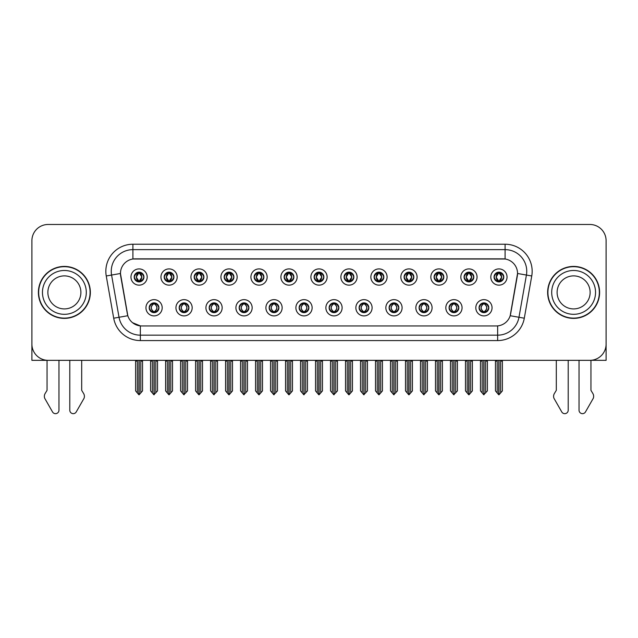 <?xml version="1.0" encoding="UTF-8"?>
<svg xmlns="http://www.w3.org/2000/svg" width="638" height="638" viewBox="0 0 638 638"><rect width="100%" height="100%" fill="white"/><g stroke="black" fill="none" stroke-linecap="round" stroke-linejoin="round"><path stroke-width="0.96" d="M299.134 307.771A4.873 4.873 0 0 0 304.007 312.644A4.873 4.873 0 0 0 308.88 307.771A4.873 4.873 0 0 0 304.007 302.898A4.873 4.873 0 0 0 299.134 307.771L299.182 307.771C300.099 310.395 301.367 311.711 302.978 311.711L303.552 311.711C300.331 309.087 300.331 306.463 303.552 303.84L302.978 303.84C301.399 303.808 300.131 305.116 299.182 307.771M295.888 307.771A8.119 8.119 0 0 0 304.007 315.89A8.119 8.119 0 0 0 312.126 307.771A8.119 8.119 0 0 0 304.007 299.653A8.119 8.119 0 0 0 295.888 307.771M329.12 307.771A4.873 4.873 0 0 0 333.993 312.644A4.873 4.873 0 0 0 338.866 307.771A4.873 4.873 0 0 0 333.993 302.898A4.873 4.873 0 0 0 329.12 307.771L329.168 307.771C330.093 310.395 331.353 311.711 332.964 311.711L333.538 311.711C330.317 309.087 330.317 306.463 333.538 303.84L332.964 303.84C331.385 303.808 330.117 305.116 329.168 307.771M325.874 307.771A8.119 8.119 0 0 0 333.993 315.89A8.119 8.119 0 0 0 342.112 307.771A8.119 8.119 0 0 0 333.993 299.653A8.119 8.119 0 0 0 325.874 307.771M359.106 307.771A4.873 4.873 0 0 0 363.979 312.644A4.873 4.873 0 0 0 368.852 307.771A4.873 4.873 0 0 0 363.979 302.898A4.873 4.873 0 0 0 359.106 307.771L359.154 307.771C360.079 310.395 361.347 311.711 362.95 311.711L363.532 311.711C360.303 309.087 360.303 306.463 363.532 303.84L362.95 303.84C361.371 303.808 360.103 305.116 359.154 307.771M355.86 307.771A8.119 8.119 0 0 0 363.979 315.89A8.119 8.119 0 0 0 372.098 307.771A8.119 8.119 0 0 0 363.979 299.653A8.119 8.119 0 0 0 355.86 307.771M194.175 277.028A4.873 4.873 0 0 0 199.048 281.9A4.873 4.873 0 0 0 203.921 277.028A4.873 4.873 0 0 0 199.048 272.155A4.873 4.873 0 0 0 194.175 277.028L194.223 277.028C195.236 279.747 196.496 281.063 198.019 280.959L197.684 281.709M190.929 277.028A8.119 8.119 0 0 0 199.048 285.146A8.119 8.119 0 0 0 207.167 277.028A8.119 8.119 0 0 0 199.048 268.909A8.119 8.119 0 0 0 190.929 277.028M284.141 277.028A4.873 4.873 0 0 0 289.014 281.9A4.873 4.873 0 0 0 293.887 277.028A4.873 4.873 0 0 0 289.014 272.155A4.873 4.873 0 0 0 284.141 277.028L284.189 277.028C285.194 279.747 286.462 281.063 287.985 280.959L287.65 281.709M280.895 277.028A8.119 8.119 0 0 0 289.014 285.146A8.119 8.119 0 0 0 297.133 277.028A8.119 8.119 0 0 0 289.014 268.909A8.119 8.119 0 0 0 280.895 277.028M149.196 307.771A4.873 4.873 0 0 0 154.069 312.644A4.873 4.873 0 0 0 158.942 307.771A4.873 4.873 0 0 0 154.069 302.898A4.873 4.873 0 0 0 149.196 307.771L149.244 307.771C150.169 310.395 151.429 311.711 153.04 311.711L153.614 311.711C150.393 309.087 150.393 306.463 153.614 303.84L153.04 303.84C151.461 303.808 150.193 305.116 149.244 307.771M145.95 307.771A8.119 8.119 0 0 0 154.069 315.89A8.119 8.119 0 0 0 162.188 307.771A8.119 8.119 0 0 0 154.069 299.653A8.119 8.119 0 0 0 145.95 307.771M254.155 277.028A4.873 4.873 0 0 0 259.028 281.9A4.873 4.873 0 0 0 263.893 277.028A4.873 4.873 0 0 0 259.028 272.155A4.873 4.873 0 0 0 254.155 277.028L254.195 277.028C255.208 279.747 256.476 281.063 257.991 280.959L257.664 281.709M250.909 277.028A8.119 8.119 0 0 0 259.028 285.146A8.119 8.119 0 0 0 267.147 277.028A8.119 8.119 0 0 0 259.028 268.909A8.119 8.119 0 0 0 250.909 277.028M164.189 277.028A4.873 4.873 0 0 0 169.062 281.9A4.873 4.873 0 0 0 173.935 277.028A4.873 4.873 0 0 0 169.062 272.155A4.873 4.873 0 0 0 164.189 277.028L164.237 277.028C165.242 279.747 166.51 281.063 168.033 280.959L167.698 281.709M160.943 277.028A8.119 8.119 0 0 0 169.062 285.146A8.119 8.119 0 0 0 177.181 277.028A8.119 8.119 0 0 0 169.062 268.909A8.119 8.119 0 0 0 160.943 277.028M449.072 307.771A4.873 4.873 0 0 0 453.945 312.644A4.873 4.873 0 0 0 458.818 307.771A4.873 4.873 0 0 0 453.945 302.898A4.873 4.873 0 0 0 449.072 307.771L449.12 307.771C450.037 310.395 451.305 311.711 452.916 311.711L453.49 311.711C450.269 309.087 450.269 306.463 453.49 303.84L452.916 303.84C451.337 303.808 450.069 305.116 449.12 307.771M445.826 307.771A8.119 8.119 0 0 0 453.945 315.89A8.119 8.119 0 0 0 462.064 307.771A8.119 8.119 0 0 0 453.945 299.653A8.119 8.119 0 0 0 445.826 307.771M404.093 277.028A4.873 4.873 0 0 0 408.966 281.9A4.873 4.873 0 0 0 413.831 277.028A4.873 4.873 0 0 0 408.966 272.155A4.873 4.873 0 0 0 404.093 277.028L404.133 277.028C405.146 279.747 406.406 281.063 407.929 280.959L407.602 281.709M400.839 277.028A8.119 8.119 0 0 0 408.966 285.146A8.119 8.119 0 0 0 417.085 277.028A8.119 8.119 0 0 0 408.966 268.909A8.119 8.119 0 0 0 400.839 277.028M209.176 307.771A4.873 4.873 0 0 0 214.041 312.644A4.873 4.873 0 0 0 218.914 307.771A4.873 4.873 0 0 0 214.041 302.898A4.873 4.873 0 0 0 209.176 307.771L209.216 307.771C210.141 310.395 211.409 311.711 213.012 311.711L213.594 311.711C210.365 309.087 210.365 306.463 213.594 303.84L213.012 303.84C211.433 303.808 210.173 305.116 209.216 307.771M205.922 307.771A8.119 8.119 0 0 0 214.041 315.89A8.119 8.119 0 0 0 222.16 307.771A8.119 8.119 0 0 0 214.041 299.653A8.119 8.119 0 0 0 205.922 307.771M464.065 277.028A4.873 4.873 0 0 0 468.938 281.9A4.873 4.873 0 0 0 473.811 277.028A4.873 4.873 0 0 0 468.938 272.155A4.873 4.873 0 0 0 464.065 277.028L464.113 277.028C465.118 279.747 466.386 281.063 467.909 280.959L467.574 281.709M460.819 277.028A8.119 8.119 0 0 0 468.938 285.146A8.119 8.119 0 0 0 477.057 277.028A8.119 8.119 0 0 0 468.938 268.909A8.119 8.119 0 0 0 460.819 277.028M224.169 277.028A4.873 4.873 0 0 0 229.034 281.9A4.873 4.873 0 0 0 233.907 277.028A4.873 4.873 0 0 0 229.034 272.155A4.873 4.873 0 0 0 224.169 277.028L224.209 277.028C225.222 279.747 226.482 281.063 228.005 280.959L227.678 281.709M220.915 277.028A8.119 8.119 0 0 0 229.034 285.146A8.119 8.119 0 0 0 237.161 277.028A8.119 8.119 0 0 0 229.034 268.909A8.119 8.119 0 0 0 220.915 277.028M374.107 277.028A4.873 4.873 0 0 0 378.972 281.9A4.873 4.873 0 0 0 383.845 277.028A4.873 4.873 0 0 0 378.972 272.155A4.873 4.873 0 0 0 374.107 277.028L374.147 277.028C375.16 279.747 376.42 281.063 377.943 280.959L377.616 281.709M370.853 277.028A8.119 8.119 0 0 0 378.972 285.146A8.119 8.119 0 0 0 387.091 277.028A8.119 8.119 0 0 0 378.972 268.909A8.119 8.119 0 0 0 370.853 277.028M179.182 307.771A4.873 4.873 0 0 0 184.055 312.644A4.873 4.873 0 0 0 188.928 307.771A4.873 4.873 0 0 0 184.055 302.898A4.873 4.873 0 0 0 179.182 307.771L179.23 307.771C180.155 310.395 181.415 311.711 183.026 311.711L183.6 311.711C180.379 309.087 180.379 306.463 183.6 303.84L183.026 303.84C181.447 303.808 180.179 305.116 179.23 307.771M175.936 307.771A8.119 8.119 0 0 0 184.055 315.89A8.119 8.119 0 0 0 192.174 307.771A8.119 8.119 0 0 0 184.055 299.653A8.119 8.119 0 0 0 175.936 307.771M314.127 277.028A4.873 4.873 0 0 0 319 281.9A4.873 4.873 0 0 0 323.873 277.028A4.873 4.873 0 0 0 319 272.155A4.873 4.873 0 0 0 314.127 277.028L314.175 277.028C315.18 279.747 316.448 281.063 317.971 280.959L317.636 281.709M310.881 277.028A8.119 8.119 0 0 0 319 285.146A8.119 8.119 0 0 0 327.119 277.028A8.119 8.119 0 0 0 319 268.909A8.119 8.119 0 0 0 310.881 277.028M269.148 307.771A4.873 4.873 0 0 0 274.021 312.644A4.873 4.873 0 0 0 278.894 307.771A4.873 4.873 0 0 0 274.021 302.898A4.873 4.873 0 0 0 269.148 307.771L269.188 307.771C270.113 310.395 271.381 311.711 272.992 311.711L273.566 311.711C270.345 309.087 270.345 306.463 273.566 303.84L272.992 303.84C271.413 303.808 270.145 305.116 269.188 307.771M265.902 307.771A8.119 8.119 0 0 0 274.021 315.89A8.119 8.119 0 0 0 282.14 307.771A8.119 8.119 0 0 0 274.021 299.653A8.119 8.119 0 0 0 265.902 307.771M344.113 277.028A4.873 4.873 0 0 0 348.986 281.9A4.873 4.873 0 0 0 353.859 277.028A4.873 4.873 0 0 0 348.986 272.155A4.873 4.873 0 0 0 344.113 277.028L344.161 277.028C345.166 279.747 346.434 281.063 347.957 280.959L347.622 281.709M340.867 277.028A8.119 8.119 0 0 0 348.986 285.146A8.119 8.119 0 0 0 357.105 277.028A8.119 8.119 0 0 0 348.986 268.909A8.119 8.119 0 0 0 340.867 277.028M434.079 277.028A4.873 4.873 0 0 0 438.952 281.9A4.873 4.873 0 0 0 443.825 277.028A4.873 4.873 0 0 0 438.952 272.155A4.873 4.873 0 0 0 434.079 277.028L434.127 277.028C435.132 279.747 436.4 281.063 437.915 280.959L437.588 281.709M430.833 277.028A8.119 8.119 0 0 0 438.952 285.146A8.119 8.119 0 0 0 447.071 277.028A8.119 8.119 0 0 0 438.952 268.909A8.119 8.119 0 0 0 430.833 277.028M239.162 307.771A4.873 4.873 0 0 0 244.035 312.644A4.873 4.873 0 0 0 248.9 307.771A4.873 4.873 0 0 0 244.035 302.898A4.873 4.873 0 0 0 239.162 307.771L239.202 307.771C240.127 310.395 241.395 311.711 242.998 311.711L243.58 311.711C240.359 309.087 240.359 306.463 243.58 303.84L242.998 303.84C241.419 303.808 240.159 305.116 239.202 307.771M235.908 307.771A8.119 8.119 0 0 0 244.035 315.89A8.119 8.119 0 0 0 252.154 307.771A8.119 8.119 0 0 0 244.035 299.653A8.119 8.119 0 0 0 235.908 307.771M494.051 277.028A4.873 4.873 0 0 0 498.924 281.9A4.873 4.873 0 0 0 503.797 277.028A4.873 4.873 0 0 0 498.924 272.155A4.873 4.873 0 0 0 494.051 277.028L494.099 277.028C495.104 279.747 496.372 281.063 497.895 280.959L497.56 281.709M490.805 277.028A8.119 8.119 0 0 0 498.924 285.146A8.119 8.119 0 0 0 507.043 277.028A8.119 8.119 0 0 0 498.924 268.909A8.119 8.119 0 0 0 490.805 277.028M389.1 307.771A4.873 4.873 0 0 0 393.965 312.644A4.873 4.873 0 0 0 398.838 307.771A4.873 4.873 0 0 0 393.965 302.898A4.873 4.873 0 0 0 389.1 307.771L389.14 307.771C390.065 310.395 391.333 311.711 392.936 311.711L393.518 311.711C390.296 309.087 390.296 306.463 393.518 303.84L392.936 303.84C391.357 303.808 390.097 305.116 389.14 307.771M385.846 307.771A8.119 8.119 0 0 0 393.965 315.89A8.119 8.119 0 0 0 402.092 307.771A8.119 8.119 0 0 0 393.965 299.653A8.119 8.119 0 0 0 385.846 307.771M419.086 307.771A4.873 4.873 0 0 0 423.959 312.644A4.873 4.873 0 0 0 428.824 307.771A4.873 4.873 0 0 0 423.959 302.898A4.873 4.873 0 0 0 419.086 307.771L419.126 307.771C420.051 310.395 421.319 311.711 422.93 311.711L423.504 311.711C420.282 309.087 420.282 306.463 423.504 303.84L422.93 303.84C421.351 303.808 420.083 305.116 419.126 307.771M415.84 307.771A8.119 8.119 0 0 0 423.959 315.89A8.119 8.119 0 0 0 432.078 307.771A8.119 8.119 0 0 0 423.959 299.653A8.119 8.119 0 0 0 415.84 307.771M134.203 277.028A4.873 4.873 0 0 0 139.076 281.9A4.873 4.873 0 0 0 143.949 277.028A4.873 4.873 0 0 0 139.076 272.155A4.873 4.873 0 0 0 134.203 277.028L134.251 277.028C135.256 279.747 136.524 281.063 138.047 280.959L137.712 281.709M130.957 277.028A8.119 8.119 0 0 0 139.076 285.146A8.119 8.119 0 0 0 147.195 277.028A8.119 8.119 0 0 0 139.076 268.909A8.119 8.119 0 0 0 130.957 277.028M479.058 307.771A4.873 4.873 0 0 0 483.931 312.644A4.873 4.873 0 0 0 488.804 307.771A4.873 4.873 0 0 0 483.931 302.898A4.873 4.873 0 0 0 479.058 307.771L479.106 307.771C480.031 310.395 481.291 311.711 482.902 311.711L483.476 311.711C480.255 309.087 480.255 306.463 483.476 303.84L482.902 303.84C481.323 303.808 480.055 305.116 479.106 307.771M475.812 307.771A8.119 8.119 0 0 0 483.931 315.89A8.119 8.119 0 0 0 492.05 307.771A8.119 8.119 0 0 0 483.931 299.653A8.119 8.119 0 0 0 475.812 307.771M120.454 273.455A14.618 14.618 0 0 0 120.678 275.991L127.361 313.88A14.618 14.618 0 0 0 141.748 325.962L496.252 325.962A14.618 14.618 0 0 0 510.639 313.88L517.322 275.991A14.618 14.618 0 0 0 502.927 258.837L135.073 258.837A14.618 14.618 0 0 0 120.454 273.455L120.614 271.294M590.947 360.295L606.1 360.334L606.1 240.709A16.237 16.237 0 0 0 589.863 224.472L48.137 224.472A16.237 16.237 0 0 0 31.9 240.709L31.9 360.334L47.053 360.334L47.053 390.344L45.131 393.526A5.415 5.415 0 0 0 44.74 398.343L52.515 411.925A3.453 3.453 0 0 0 58.967 410.194L58.967 360.334L69.789 360.334L69.789 410.194A3.453 3.453 0 0 0 76.241 411.925L84.017 398.343A5.415 5.415 0 0 0 83.626 393.526L81.696 390.344L81.696 360.334M556.304 360.334L556.304 390.344L554.374 393.526A5.415 5.415 0 0 0 553.983 398.343L561.759 411.925A3.453 3.453 0 0 0 568.211 410.194L568.211 360.334L579.033 360.334L579.033 410.194A3.453 3.453 0 0 0 585.485 411.925L593.26 398.343A5.415 5.415 0 0 0 592.869 393.526L590.947 390.344L590.947 360.334M38.392 292.403A25.983 25.983 0 0 0 64.374 318.386A25.983 25.983 0 0 0 90.357 292.403A25.983 25.983 0 0 0 64.374 266.421A25.983 25.983 0 0 0 38.392 292.403M547.643 292.403A25.983 25.983 0 0 0 573.626 318.386A25.983 25.983 0 0 0 599.608 292.403A25.983 25.983 0 0 0 573.626 266.421A25.983 25.983 0 0 0 547.643 292.403M132.903 244.226L132.903 259.004L505.097 259.004L505.097 249.641A21.652 21.652 0 0 1 526.422 275.05L518.973 317.269A21.652 21.652 0 0 1 497.648 335.165L140.352 335.165A21.652 21.652 0 0 1 119.027 317.269L111.578 275.05A21.652 21.652 0 0 1 132.903 249.641L505.097 249.641L505.097 244.226A27.067 27.067 0 0 1 531.749 275.991L524.3 318.21A27.067 27.067 0 0 1 497.648 340.572L140.352 340.572A27.067 27.067 0 0 1 113.7 318.21L106.251 275.991A27.067 27.067 0 0 1 132.903 244.226L505.097 244.226M496.252 325.962L141.748 325.962M140.352 340.572L140.352 325.89L132.544 322.7M526.422 275.05L517.546 273.487L510.193 315.722L518.973 317.269L526.422 275.05L531.749 275.991M113.7 318.21L127.807 315.722L120.454 273.487L111.578 275.05A21.652 21.652 0 0 1 111.251 271.294M510.639 313.88L510.552 314.343M127.448 314.343L127.361 313.88M589.863 224.472L48.137 224.472M31.9 240.709L31.9 344.097A16.237 16.237 0 0 0 48.137 360.334L589.863 360.334A16.237 16.237 0 0 0 606.1 344.097L606.1 240.709M484.768 312.572L484.386 311.711L484.96 311.711C486.539 311.743 487.807 310.427 488.756 307.763C487.831 305.147 486.563 303.84 484.96 303.84L485.295 303.098M484.768 302.97L484.386 303.84L484.96 303.84M483.636 311.711L483.229 312.596L483.644 311.711C480.215 309.087 480.215 306.463 483.644 303.84L483.229 302.954L483.644 303.84C480.334 306.463 480.334 309.087 483.636 311.711M483.476 303.84L483.094 302.97M484.386 303.84L484.633 302.954L484.218 303.84C487.647 306.463 487.647 309.087 484.218 311.711L484.625 312.596L484.226 311.711C487.528 309.087 487.528 306.463 484.226 303.84L484.386 303.84C487.607 306.463 487.607 309.087 484.386 311.711L484.386 311.711M480.47 360.334L480.47 361.092L482.2 361.092L482.2 392.96L483.708 394.755L487.392 390.895L487.392 361.092L485.662 361.092L485.662 392.96M484.043 360.334L484.043 394.755M483.819 394.755L483.819 360.334M480.47 361.092L480.47 390.895L482.2 392.96M495.463 360.334L495.463 361.092L497.193 361.092L497.193 392.96L498.701 394.755L498.82 360.334M499.036 360.334L499.036 394.755L502.385 390.895L502.385 361.092L500.655 361.092L500.655 392.96M495.463 361.092L495.463 390.895L497.193 392.96M498.087 281.829L498.469 280.959L497.895 280.959M498.087 272.227L498.469 273.096L497.895 273.096C496.324 273.064 495.056 274.38 494.099 277.028M503.797 277.028L503.749 277.028C502.816 274.412 501.548 273.096 499.953 273.096L499.379 273.096L501.835 277.028L499.379 280.959L500.288 281.709M503.749 277.028C502.776 279.699 501.508 281.015 499.953 280.959M498.469 280.959L496.109 277.028L498.629 273.096C495.606 273.2 495.511 280.457 498.637 280.959L496.013 277.028L498.469 273.096M499.219 273.096L499.626 272.203L499.211 273.096C502.242 273.2 502.337 280.457 499.211 280.959L499.618 281.852L499.219 280.959L501.739 277.028L499.219 273.096M454.782 312.572L454.4 311.711L454.974 311.711C456.553 311.743 457.821 310.427 458.77 307.763C457.845 305.147 456.577 303.84 454.974 303.84L455.301 303.098M454.782 302.97L454.4 303.84L454.974 303.84M453.65 311.711L453.243 312.596L453.658 311.711C450.229 309.087 450.229 306.463 453.658 303.84L453.243 302.954L453.658 303.84C450.34 306.463 450.34 309.087 453.65 311.711M453.49 303.84L453.108 302.97M454.4 303.84L454.639 302.954L454.232 303.84C457.661 306.463 457.661 309.087 454.232 311.711L454.639 312.596L454.24 311.711C457.542 309.087 457.542 306.463 454.24 303.84L454.4 303.84C457.621 306.463 457.621 309.087 454.4 311.711L454.4 311.711M450.476 360.334L450.476 361.092L452.214 361.092L452.214 392.96L453.722 394.755L457.406 390.895L457.406 361.092L455.676 361.092L455.676 392.96M454.049 360.334L454.049 394.755M453.833 394.755L453.833 360.334M450.476 361.092L450.476 390.895L452.214 392.96M424.796 312.572L424.406 311.711L424.988 311.711C426.567 311.743 427.835 310.427 428.784 307.763C427.851 305.147 426.591 303.84 424.988 303.84L425.315 303.098M424.796 302.97L424.406 303.84L424.988 303.84M423.664 311.711L423.257 312.596L423.664 311.711C420.243 309.087 420.243 306.463 423.664 303.84L423.257 302.954L423.664 303.84C420.354 306.463 420.354 309.087 423.664 311.711M423.504 303.84L423.122 302.97M424.406 303.84L424.653 302.954L424.406 303.84C427.635 306.463 427.635 309.087 424.406 311.711L424.653 312.596L424.246 311.711C427.556 309.087 427.556 306.463 424.246 303.84C427.667 306.463 427.667 309.087 424.246 311.711L424.406 311.711M420.49 360.334L420.49 361.092L422.22 361.092L422.22 392.96L423.736 394.755L427.42 390.895L427.42 361.092L425.69 361.092L425.69 392.96M424.063 360.334L424.063 394.755M423.847 394.755L423.847 360.334M420.49 361.092L420.49 390.895L422.22 392.96M394.81 312.572L394.42 311.711L395.002 311.711C396.581 311.743 397.841 310.427 398.798 307.763C397.865 305.147 396.605 303.84 395.002 303.84L395.329 303.098M394.81 302.97L394.42 303.84L395.002 303.84M393.678 311.711L393.271 312.596L393.678 311.711C390.257 309.087 390.257 306.463 393.678 303.84L393.271 302.954L393.678 303.84C390.368 306.463 390.368 309.087 393.678 311.711M393.518 303.84L393.128 302.97M394.42 303.84L394.667 302.954L394.42 303.84C397.641 306.463 397.641 309.087 394.42 311.711L394.667 312.596L394.26 311.711C397.57 309.087 397.57 306.463 394.26 303.84C397.681 306.463 397.681 309.087 394.26 311.711L394.42 311.711M390.504 360.334L390.504 361.092L392.234 361.092L392.234 392.96L393.75 394.755L397.434 390.895L397.434 361.092L395.704 361.092L395.704 392.96M394.077 360.334L394.077 394.755M393.861 394.755L393.861 360.334M390.504 361.092L390.504 390.895L392.234 392.96M465.477 360.334L465.477 361.092L467.207 361.092L467.207 392.96L468.715 394.755L468.826 360.334M469.042 360.334L469.042 394.755L472.399 390.895L472.399 361.092L470.669 361.092L470.669 392.96M465.477 361.092L465.477 390.895L467.207 392.96M468.101 281.829L468.483 280.959L467.909 280.959M468.101 272.227L468.483 273.096L467.909 273.096C466.338 273.064 465.07 274.38 464.113 277.028M473.811 277.028L473.763 277.028C472.822 274.412 471.562 273.096 469.967 273.096L469.393 273.096L471.849 277.028L469.393 280.959L470.302 281.709M473.763 277.028C472.79 279.699 471.522 281.015 469.967 280.959M468.483 280.959L466.123 277.028L468.643 273.096C465.62 273.2 465.525 280.457 468.651 280.959L466.027 277.028L468.483 273.096M469.233 273.096L469.64 272.203L469.225 273.096C472.256 273.2 472.351 280.457 469.225 280.959L469.632 281.852L469.233 280.959L471.753 277.028L469.233 273.096M435.483 360.334L435.483 361.092L437.221 361.092L437.221 392.96L438.729 394.755L438.84 360.334M439.056 360.334L439.056 394.755L442.413 390.895L442.413 361.092L440.683 361.092L440.683 392.96M435.483 361.092L435.483 390.895L437.221 392.96M438.107 281.829L438.497 280.959L437.915 280.959M438.107 272.227L438.497 273.096L437.915 273.096C436.352 273.064 435.084 274.38 434.127 277.028M443.825 277.028L443.777 277.028C442.836 274.412 441.576 273.096 439.981 273.096L439.407 273.096L441.863 277.028L439.407 280.959L440.316 281.709M443.777 277.028C442.804 279.699 441.536 281.015 439.981 280.959M438.497 280.959L436.137 277.028L438.657 273.096C435.634 273.2 435.539 280.457 438.657 280.959L436.041 277.028L438.497 273.096M439.247 273.096L439.646 272.203L439.239 273.096C442.262 273.2 442.357 280.457 439.239 280.959L439.646 281.852L439.247 280.959L441.767 277.028L439.247 273.096M405.497 360.334L405.497 361.092L407.227 361.092L407.227 392.96L408.743 394.755L408.854 360.334M409.07 360.334L409.07 394.755L412.427 390.895L412.427 361.092L410.697 361.092L410.697 392.96M405.497 361.092L405.497 390.895L407.227 392.96M408.121 281.829L408.511 280.959L407.929 280.959M408.121 272.227L408.511 273.096L407.929 273.096C406.366 273.064 405.098 274.38 404.133 277.028M413.831 277.028L413.791 277.028C412.85 274.412 411.582 273.096 409.995 273.096L409.421 273.096L411.877 277.028L409.421 280.959L410.322 281.709M413.791 277.028C412.81 279.699 411.55 281.015 409.995 280.959M408.511 280.959L406.151 277.028L408.671 273.096C405.648 273.2 405.553 280.457 408.671 280.959L406.055 277.028L408.511 273.096M409.253 273.096L409.253 273.096C412.276 273.2 412.371 280.457 409.253 280.959L409.66 281.852L409.253 280.959L411.773 277.028L409.253 273.096L409.66 272.203L409.253 273.096M375.511 360.334L375.511 361.092L377.241 361.092L377.241 392.96L378.757 394.755L378.868 360.334M379.084 360.334L379.084 394.755L382.441 390.895L382.441 361.092L380.711 361.092L380.711 392.96M375.511 361.092L375.511 390.895L377.241 392.96M378.135 281.829L378.517 280.959L377.943 280.959M378.135 272.227L378.517 273.096L377.943 273.096C376.372 273.064 375.112 274.38 374.147 277.028M383.845 277.028L383.805 277.028C382.864 274.412 381.596 273.096 380.009 273.096L379.427 273.096L381.883 277.028L379.427 280.959L380.336 281.709M383.805 277.028C382.824 279.699 381.564 281.015 380.009 280.959M378.517 280.959L376.157 277.028L378.677 273.096C375.662 273.2 375.567 280.457 378.685 280.959L376.061 277.028L378.517 273.096M379.267 273.096L379.267 273.096C382.29 273.2 382.385 280.457 379.267 280.959L379.674 281.852L379.267 280.959L381.787 277.028L379.267 273.096L379.674 272.203L379.267 273.096M80.89 292.403A16.508 16.508 0 0 0 64.374 275.887A16.508 16.508 0 0 0 47.866 292.403A16.508 16.508 0 0 0 64.374 308.912A16.508 16.508 0 0 0 80.89 292.403A16.508 16.508 0 0 1 64.374 308.912A16.508 16.508 0 0 1 47.866 292.403M38.663 292.403A25.711 25.711 0 0 1 64.374 266.692A25.711 25.711 0 0 1 90.086 292.403A25.711 25.711 0 0 1 64.374 318.115A25.711 25.711 0 0 1 38.663 292.403M590.134 292.403A16.508 16.508 0 0 0 573.626 275.887A16.508 16.508 0 0 0 557.11 292.403A16.508 16.508 0 0 0 573.626 308.912A16.508 16.508 0 0 0 590.134 292.403A16.508 16.508 0 0 1 573.626 308.912A16.508 16.508 0 0 1 557.11 292.403M547.914 292.403A25.711 25.711 0 0 1 573.626 266.692A25.711 25.711 0 0 1 599.337 292.403A25.711 25.711 0 0 1 573.626 318.115A25.711 25.711 0 0 1 547.914 292.403M364.816 312.572L364.434 311.711L365.008 311.711C366.587 311.743 367.855 310.427 368.812 307.763C367.879 305.147 366.611 303.84 365.008 303.84L365.343 303.098M364.816 302.97L364.434 303.84L365.008 303.84M363.692 311.711L363.285 312.596L363.692 311.711C360.271 309.087 360.271 306.463 363.692 303.84L363.285 302.954L363.692 303.84C360.382 306.463 360.382 309.087 363.692 311.711M363.532 303.84L363.142 302.97M364.434 303.84C367.655 306.463 367.655 309.087 364.434 311.711L364.274 311.711C367.584 309.087 367.584 306.463 364.274 303.84L364.681 302.954M364.434 311.711L364.681 312.596M360.518 360.334L360.518 361.092L362.248 361.092L362.248 392.96L363.756 394.755L367.448 390.895L367.448 361.092L365.71 361.092L365.71 392.96M364.091 360.334L364.091 394.755M363.875 394.755L363.875 360.334M360.518 361.092L360.518 390.895L362.248 392.96M334.83 312.572L334.448 311.711L335.022 311.711C336.601 311.743 337.869 310.427 338.818 307.763C337.893 305.147 336.625 303.84 335.022 303.84L335.357 303.098M334.83 302.97L334.448 303.84L335.022 303.84M333.698 311.711L333.299 312.596L333.706 311.711C330.277 309.087 330.277 306.463 333.706 303.84L333.299 302.954L333.706 303.84C330.396 306.463 330.396 309.087 333.698 311.711M333.538 303.84L333.156 302.97M334.448 303.84C337.669 306.463 337.669 309.087 334.448 311.711L334.288 311.711C337.59 309.087 337.59 306.463 334.288 303.84L334.695 302.954M334.448 311.711L334.695 312.596M330.532 360.334L330.532 361.092L332.262 361.092L332.262 392.96L333.77 394.755L337.454 390.895L337.454 361.092L335.724 361.092L335.724 392.96M334.105 360.334L334.105 394.755M333.889 394.755L333.889 360.334M330.532 361.092L330.532 390.895L332.262 392.96M304.844 312.572L304.462 311.711L305.036 311.711C306.615 311.743 307.883 310.427 308.832 307.763C307.907 305.147 306.639 303.84 305.036 303.84L305.371 303.098M304.844 302.97L304.462 303.84L305.036 303.84M303.17 302.97L303.712 303.84C300.41 306.463 300.41 309.087 303.712 311.711L303.305 312.596M303.552 303.84L303.305 302.954M304.462 303.84L304.701 302.954L304.462 303.84C307.683 306.463 307.683 309.087 304.462 311.711L304.701 312.596L304.294 311.711C307.604 309.087 307.604 306.463 304.302 303.84C307.723 306.463 307.723 309.087 304.294 311.711L304.462 311.711M300.546 360.334L300.546 361.092L302.276 361.092L302.276 392.96L303.784 394.755L307.468 390.895L307.468 361.092L305.738 361.092L305.738 392.96M304.111 360.334L304.111 394.755M303.895 394.755L303.895 360.334M300.546 361.092L300.546 390.895L302.276 392.96M345.525 360.334L345.525 361.092L347.255 361.092L347.255 392.96L348.763 394.755L348.882 360.334M349.098 360.334L349.098 394.755L352.455 390.895L352.455 361.092L350.717 361.092L350.717 392.96M345.525 361.092L345.525 390.895L347.255 392.96M348.149 281.829L348.531 280.959L347.957 280.959M348.149 272.227L348.531 273.096L347.957 273.096C346.386 273.064 345.126 274.38 344.161 277.028M353.859 277.028L353.811 277.028C352.878 274.412 351.61 273.096 350.015 273.096L349.441 273.096L351.897 277.028L349.441 280.959L350.35 281.709M353.811 277.028C352.838 279.699 351.57 281.015 350.015 280.959M348.531 280.959L346.171 277.028L348.691 273.096C345.676 273.2 345.573 280.457 348.699 280.959L346.075 277.028L348.531 273.096M349.688 272.203L349.281 273.096C352.304 273.2 352.399 280.457 349.281 280.959L349.68 281.852M315.539 360.334L315.539 361.092L317.269 361.092L317.269 392.96L318.777 394.755L318.888 360.334M319.112 360.334L319.112 394.755L322.461 390.895L322.461 361.092L320.731 361.092L320.731 392.96M315.539 361.092L315.539 390.895L317.269 392.96M318.163 281.829L318.545 280.959L317.971 280.959M318.163 272.227L318.545 273.096L317.971 273.096C316.4 273.064 315.132 274.38 314.175 277.028M323.873 277.028L323.825 277.028C322.892 274.412 321.624 273.096 320.029 273.096L319.455 273.096L321.911 277.028L319.455 280.959L320.364 281.709M323.825 277.028C322.852 279.699 321.584 281.015 320.029 280.959M318.545 280.959L316.185 277.028L318.705 273.096C315.682 273.2 315.587 280.457 318.713 280.959L316.089 277.028L318.545 273.096M319.702 272.203L319.295 273.096C322.318 273.2 322.413 280.457 319.287 280.959L319.694 281.852M285.545 360.334L285.545 361.092L287.283 361.092L287.283 392.96L288.791 394.755L288.902 360.334M289.118 360.334L289.118 394.755L292.475 390.895L292.475 361.092L290.745 361.092L290.745 392.96M285.545 361.092L285.545 390.895L287.283 392.96M288.177 281.829L288.559 280.959L287.985 280.959M288.177 272.227L288.559 273.096L287.985 273.096C286.414 273.064 285.146 274.38 284.189 277.028M293.887 277.028L293.839 277.028C292.898 274.412 291.638 273.096 290.043 273.096L289.469 273.096L291.925 277.028L289.469 280.959L290.378 281.709M293.839 277.028C292.866 279.699 291.598 281.015 290.043 280.959M288.559 280.959L286.199 277.028L288.719 273.096C285.696 273.2 285.601 280.457 288.719 280.959L286.103 277.028L288.559 273.096M289.716 272.203L289.309 273.096C292.324 273.2 292.427 280.457 289.301 280.959L289.708 281.852M274.858 312.572L274.468 311.711L275.05 311.711C276.629 311.743 277.897 310.427 278.846 307.763C277.921 305.147 276.653 303.84 275.05 303.84L275.377 303.098M274.858 302.97L274.468 303.84L275.05 303.84M273.184 302.97L273.726 303.84C270.416 306.463 270.416 309.087 273.726 311.711L273.319 312.596M273.566 303.84L273.319 302.954M274.468 303.84L274.715 302.954L274.468 303.84C277.697 306.463 277.697 309.087 274.468 311.711L274.715 312.596L274.308 311.711C277.618 309.087 277.618 306.463 274.308 303.84C277.729 306.463 277.729 309.087 274.308 311.711L274.468 311.711M270.552 360.334L270.552 361.092L272.29 361.092L272.29 392.96L273.798 394.755L277.482 390.895L277.482 361.092L275.752 361.092L275.752 392.96M274.125 360.334L274.125 394.755M273.909 394.755L273.909 360.334M270.552 361.092L270.552 390.895L272.29 392.96M244.872 312.572L244.482 311.711L245.064 311.711C246.643 311.743 247.903 310.427 248.86 307.763C247.927 305.147 246.667 303.84 245.064 303.84L245.391 303.098M244.872 302.97L244.482 303.84L245.064 303.84M243.74 311.711L243.333 312.596L243.74 311.711C240.319 309.087 240.319 306.463 243.74 303.84L243.333 302.954L243.74 303.84C240.43 306.463 240.43 309.087 243.74 311.711M243.58 303.84L243.19 302.97M244.482 303.84L244.729 302.954L244.482 303.84C247.704 306.463 247.704 309.087 244.482 311.711L244.729 312.596L244.322 311.711C247.632 309.087 247.632 306.463 244.322 303.84C247.743 306.463 247.743 309.087 244.322 311.711L244.482 311.711M240.566 360.334L240.566 361.092L242.296 361.092L242.296 392.96L243.812 394.755L247.496 390.895L247.496 361.092L245.766 361.092L245.766 392.96M244.139 360.334L244.139 394.755M243.923 394.755L243.923 360.334M240.566 361.092L240.566 390.895L242.296 392.96M214.878 312.572L214.496 311.711L215.07 311.711C216.657 311.743 217.917 310.427 218.874 307.763C217.941 305.147 216.673 303.84 215.07 303.84L215.405 303.098M214.878 302.97L214.496 303.84L215.07 303.84M213.754 311.711L213.347 312.596L213.754 311.711C210.333 309.087 210.333 306.463 213.754 303.84L213.347 302.954L213.754 303.84C210.444 306.463 210.444 309.087 213.754 311.711M213.594 303.84L213.204 302.97M214.496 303.84L214.743 302.954L214.496 303.84C217.718 306.463 217.718 309.087 214.496 311.711L214.743 312.596L214.336 311.711C217.646 309.087 217.646 306.463 214.336 303.84C217.757 306.463 217.757 309.087 214.336 311.711L214.496 311.711M210.58 360.334L210.58 361.092L212.31 361.092L212.31 392.96L213.826 394.755L217.51 390.895L217.51 361.092L215.78 361.092L215.78 392.96M214.153 360.334L214.153 394.755M213.937 394.755L213.937 360.334M210.58 361.092L210.58 390.895L212.31 392.96M184.892 312.572L184.51 311.711L185.084 311.711C186.663 311.743 187.931 310.427 188.88 307.763C187.955 305.147 186.687 303.84 185.084 303.84L185.419 303.098M184.892 302.97L184.51 303.84L185.084 303.84M183.76 311.711L183.361 312.596L183.768 311.711C180.339 309.087 180.339 306.463 183.768 303.84L183.361 302.954L183.76 303.84C180.458 306.463 180.458 309.087 183.76 311.711M183.6 303.84L183.218 302.97M184.51 303.84L184.757 302.954L184.51 303.84C187.732 306.463 187.732 309.087 184.51 311.711L184.757 312.596L184.342 311.711C187.66 309.087 187.66 306.463 184.35 303.84C187.771 306.463 187.771 309.087 184.342 311.711L184.51 311.711M180.594 360.334L180.594 361.092L182.324 361.092L182.324 392.96L183.832 394.755L187.524 390.895L187.524 361.092L185.786 361.092L185.786 392.96M184.167 360.334L184.167 394.755M183.951 394.755L183.951 360.334M180.594 361.092L180.594 390.895L182.324 392.96M154.906 312.572L154.524 311.711L155.098 311.711C156.677 311.743 157.945 310.427 158.894 307.763C157.969 305.147 156.701 303.84 155.098 303.84L155.433 303.098M154.906 302.97L154.524 303.84L155.098 303.84M153.774 311.711L153.367 312.596L153.782 311.711C150.353 309.087 150.353 306.463 153.782 303.84L153.375 302.954L153.774 303.84C150.472 306.463 150.472 309.087 153.774 311.711M153.614 303.84L153.232 302.97M154.524 303.84L154.771 302.954L154.524 303.84C157.745 306.463 157.745 309.087 154.524 311.711L154.771 312.596L154.356 311.711C157.666 309.087 157.666 306.463 154.364 303.84C157.785 306.463 157.785 309.087 154.356 311.711L154.524 311.711M150.608 360.334L150.608 361.092L152.338 361.092L152.338 392.96L153.846 394.755L157.53 390.895L157.53 361.092L155.8 361.092L155.8 392.96M154.181 360.334L154.181 394.755M153.957 394.755L153.957 360.334M150.608 361.092L150.608 390.895L152.338 392.96M255.559 360.334L255.559 361.092L257.289 361.092L257.289 392.96L258.805 394.755L258.916 360.334M259.132 360.334L259.132 394.755L262.489 390.895L262.489 361.092L260.759 361.092L260.759 392.96M255.559 361.092L255.559 390.895L257.289 392.96M258.183 281.829L258.573 280.959L257.991 280.959M258.183 272.227L258.573 273.096L257.991 273.096C256.428 273.064 255.16 274.38 254.195 277.028M263.893 277.028L263.853 277.028C262.912 274.412 261.652 273.096 260.057 273.096L259.483 273.096L261.939 277.028L259.483 280.959L260.384 281.709M263.853 277.028C262.88 279.699 261.612 281.015 260.057 280.959M258.573 280.959L256.213 277.028L258.733 273.096C255.71 273.2 255.615 280.457 258.733 280.959L256.117 277.028L258.573 273.096M259.323 273.096L259.323 273.096C262.338 273.2 262.433 280.457 259.315 280.959L259.722 281.852L259.323 280.959L261.843 277.028L259.323 273.096L259.722 272.203L259.315 273.096M225.573 360.334L225.573 361.092L227.303 361.092L227.303 392.96L228.819 394.755L228.93 360.334M229.146 360.334L229.146 394.755L232.503 390.895L232.503 361.092L230.773 361.092L230.773 392.96M225.573 361.092L225.573 390.895L227.303 392.96M228.197 281.829L228.579 280.959L228.005 280.959M228.197 272.227L228.579 273.096L228.005 273.096C226.434 273.064 225.174 274.38 224.209 277.028M233.907 277.028L233.867 277.028C232.926 274.412 231.658 273.096 230.071 273.096L229.489 273.096L231.945 277.028L229.489 280.959L230.398 281.709M233.867 277.028C232.886 279.699 231.626 281.015 230.071 280.959M228.579 280.959L226.227 277.028L228.747 273.096C225.724 273.2 225.629 280.457 228.747 280.959L226.123 277.028L228.579 273.096M229.329 273.096L229.329 273.096C232.352 273.2 232.447 280.457 229.329 280.959L229.736 281.852L229.329 280.959L231.849 277.028L229.329 273.096L229.736 272.203L229.329 273.096M195.587 360.334L195.587 361.092L197.317 361.092L197.317 392.96L198.825 394.755L198.944 360.334M199.16 360.334L199.16 394.755L202.517 390.895L202.517 361.092L200.779 361.092L200.779 392.96M195.587 361.092L195.587 390.895L197.317 392.96M198.211 281.829L198.593 280.959L198.019 280.959M198.211 272.227L198.593 273.096L198.019 273.096C196.448 273.064 195.188 274.38 194.223 277.028M203.921 277.028L203.881 277.028C202.94 274.412 201.672 273.096 200.085 273.096L199.503 273.096L201.959 277.028L199.503 280.959L200.412 281.709M203.881 277.028C202.9 279.699 201.64 281.015 200.085 280.959M198.593 280.959L196.233 277.028L198.753 273.096L198.354 272.203L198.761 273.096C195.738 273.2 195.643 280.457 198.761 280.959L198.354 281.852L198.753 280.959L196.137 277.028L198.593 273.096M199.343 273.096L199.343 273.096C202.366 273.2 202.461 280.457 199.343 280.959L199.75 281.852L199.343 280.959L201.863 277.028L199.343 273.096L199.75 272.203L199.343 273.096M165.601 360.334L165.601 361.092L167.331 361.092L167.331 392.96L168.839 394.755L168.958 360.334M169.174 360.334L169.174 394.755L172.523 390.895L172.523 361.092L170.793 361.092L170.793 392.96M165.601 361.092L165.601 390.895L167.331 392.96M168.225 281.829L168.607 280.959L168.033 280.959M168.225 272.227L168.607 273.096L168.033 273.096C166.462 273.064 165.202 274.38 164.237 277.028M173.935 277.028L173.887 277.028C172.954 274.412 171.686 273.096 170.091 273.096L169.517 273.096L171.973 277.028L169.517 280.959L170.426 281.709M173.887 277.028C172.914 279.699 171.646 281.015 170.091 280.959M168.607 280.959L166.247 277.028L168.767 273.096L168.36 272.203L168.775 273.096C165.744 273.2 165.649 280.457 168.775 280.959L168.368 281.852L168.767 280.959L166.151 277.028L168.607 273.096M169.357 273.096L169.357 273.096C172.38 273.2 172.475 280.457 169.349 280.959L169.756 281.852L169.357 280.959L171.877 277.028L169.357 273.096L169.764 272.203L169.349 273.096M135.615 360.334L135.615 361.092L137.345 361.092L137.345 392.96L138.853 394.755L138.964 360.334M139.18 360.334L139.18 394.755L142.537 390.895L142.537 361.092L140.807 361.092L140.807 392.96M135.615 361.092L135.615 390.895L137.345 392.96M138.239 281.829L138.621 280.959L138.047 280.959M138.239 272.227L138.621 273.096L138.047 273.096C136.476 273.064 135.208 274.38 134.251 277.028M143.949 277.028L143.901 277.028C142.96 274.412 141.7 273.096 140.105 273.096L139.531 273.096L141.987 277.028L139.531 280.959L140.44 281.709M143.901 277.028C142.928 279.699 141.66 281.015 140.105 280.959M138.621 280.959L136.261 277.028L138.781 273.096L138.374 272.203L138.789 273.096C135.758 273.2 135.663 280.457 138.789 280.959L138.382 281.852L138.781 280.959L136.165 277.028L138.621 273.096M139.371 273.096L139.371 273.096C142.394 273.2 142.489 280.457 139.363 280.959L139.77 281.852L139.371 280.959L141.891 277.028L139.371 273.096L139.778 272.203L139.363 273.096M497.648 325.89L497.648 340.572M106.251 275.991L111.578 275.05M518.973 317.269L524.3 318.21M482.902 311.711L482.567 312.453M483.094 312.572L483.476 311.711M482.902 303.84L482.567 303.098M484.96 311.711L485.295 312.453M497.895 273.096L497.56 272.354M499.953 273.096L500.288 272.354M499.761 272.227L499.379 273.096M499.761 281.829L499.379 280.959M498.222 281.852L498.629 280.959L498.23 281.852M498.222 272.203L498.629 273.096L498.23 272.203M452.916 311.711L452.581 312.453M453.108 312.572L453.49 311.711M452.916 303.84L452.581 303.098M454.974 311.711L455.301 312.453M422.93 311.711L422.595 312.453M423.122 312.572L423.504 311.711M422.93 303.84L422.595 303.098M424.988 311.711L425.315 312.453M392.936 311.711L392.609 312.453M393.128 312.572L393.518 311.711M392.936 303.84L392.609 303.098M395.002 311.711L395.329 312.453M467.909 273.096L467.574 272.354M469.967 273.096L470.302 272.354M469.775 272.227L469.393 273.096M469.775 281.829L469.393 280.959M468.236 281.852L468.643 280.959L468.244 281.852M468.236 272.203L468.643 273.096L468.244 272.203M437.915 273.096L437.588 272.354M439.981 273.096L440.316 272.354M439.789 272.227L439.407 273.096M439.789 281.829L439.407 280.959M438.25 281.852L438.657 280.959L438.25 281.852M438.25 272.203L438.657 273.096L438.25 272.203M407.929 273.096L407.602 272.354M409.995 273.096L410.322 272.354M409.803 272.227L409.421 273.096M409.803 281.829L409.421 280.959M408.264 281.852L408.671 280.959L408.264 281.852M408.264 272.203L408.671 273.096L408.264 272.203M377.943 273.096L377.616 272.354M380.009 273.096L380.336 272.354M379.817 272.227L379.427 273.096M379.817 281.829L379.427 280.959M378.278 281.852L378.677 280.959L378.278 281.852M378.278 272.203L378.677 273.096L378.278 272.203M42.459 292.403A21.923 21.923 0 0 1 64.374 270.48A21.923 21.923 0 0 1 86.297 292.403A21.923 21.923 0 0 1 64.374 314.319A21.923 21.923 0 0 1 42.459 292.403M551.703 292.403A21.923 21.923 0 0 1 573.626 270.48A21.923 21.923 0 0 1 595.541 292.403A21.923 21.923 0 0 1 573.626 314.319A21.923 21.923 0 0 1 551.703 292.403M362.95 311.711L362.623 312.453M363.142 312.572L363.532 311.711M362.95 303.84L362.623 303.098M365.008 311.711L365.343 312.453M332.964 311.711L332.629 312.453M333.156 312.572L333.538 311.711M332.964 303.84L332.629 303.098M335.022 311.711L335.357 312.453M302.978 311.711L302.643 312.453M303.17 312.572L303.552 311.711M302.978 303.84L302.643 303.098M305.036 311.711L305.371 312.453M347.957 273.096L347.622 272.354M350.015 273.096L350.35 272.354M349.823 272.227L349.441 273.096M349.823 281.829L349.441 280.959M348.284 281.852L348.691 280.959L348.292 281.852M348.284 272.203L348.691 273.096L348.292 272.203M349.688 281.852L349.281 280.959L351.801 277.028L349.281 273.096L349.68 272.203M317.971 273.096L317.636 272.354M320.029 273.096L320.364 272.354M319.837 272.227L319.455 273.096M319.837 281.829L319.455 280.959M318.298 281.852L318.705 280.959L318.306 281.852M318.298 272.203L318.705 273.096L318.306 272.203M319.702 281.852L319.295 280.959L321.815 277.028L319.295 273.096L319.694 272.203M287.985 273.096L287.65 272.354M290.043 273.096L290.378 272.354M289.851 272.227L289.469 273.096M289.851 281.829L289.469 280.959M288.312 281.852L288.719 280.959L288.32 281.852M288.312 272.203L288.719 273.096L288.32 272.203M289.716 281.852L289.309 280.959L291.829 277.028L289.309 273.096L289.708 272.203M272.992 311.711L272.657 312.453M273.184 312.572L273.566 311.711M272.992 303.84L272.657 303.098M275.05 311.711L275.377 312.453M242.998 311.711L242.671 312.453M243.19 312.572L243.58 311.711M242.998 303.84L242.671 303.098M245.064 311.711L245.391 312.453M213.012 311.711L212.685 312.453M213.204 312.572L213.594 311.711M213.012 303.84L212.685 303.098M215.07 311.711L215.405 312.453M183.026 311.711L182.699 312.453M183.218 312.572L183.6 311.711M183.026 303.84L182.699 303.098M185.084 311.711L185.419 312.453M153.04 311.711L152.705 312.453M153.232 312.572L153.614 311.711M153.04 303.84L152.705 303.098M155.098 311.711L155.433 312.453M257.991 273.096L257.664 272.354M260.057 273.096L260.384 272.354M259.865 272.227L259.483 273.096M259.865 281.829L259.483 280.959M258.326 281.852L258.733 280.959L258.326 281.852M258.326 272.203L258.733 273.096L258.326 272.203M228.005 273.096L227.678 272.354M230.071 273.096L230.398 272.354M229.879 272.227L229.489 273.096M229.879 281.829L229.489 280.959M228.34 281.852L228.747 280.959L228.34 281.852M228.34 272.203L228.747 273.096L228.34 272.203M198.019 273.096L197.684 272.354M200.085 273.096L200.412 272.354M199.893 272.227L199.503 273.096M199.893 281.829L199.503 280.959M168.033 273.096L167.698 272.354M170.091 273.096L170.426 272.354M169.899 272.227L169.517 273.096M169.899 281.829L169.517 280.959M138.047 273.096L137.712 272.354M140.105 273.096L140.44 272.354M139.913 272.227L139.531 273.096M139.913 281.829L139.531 280.959M364.673 302.954L364.266 303.84C367.695 306.463 367.695 309.087 364.266 311.711L364.673 312.596M334.687 302.954L334.28 303.84C337.709 306.463 337.709 309.087 334.28 311.711L334.687 312.596M303.313 312.596L303.72 311.711C300.291 309.087 300.291 306.463 303.72 303.84L303.313 302.954M273.327 312.596L273.734 311.711C270.305 309.087 270.305 306.463 273.734 303.84L273.327 302.954"/></g></svg>
